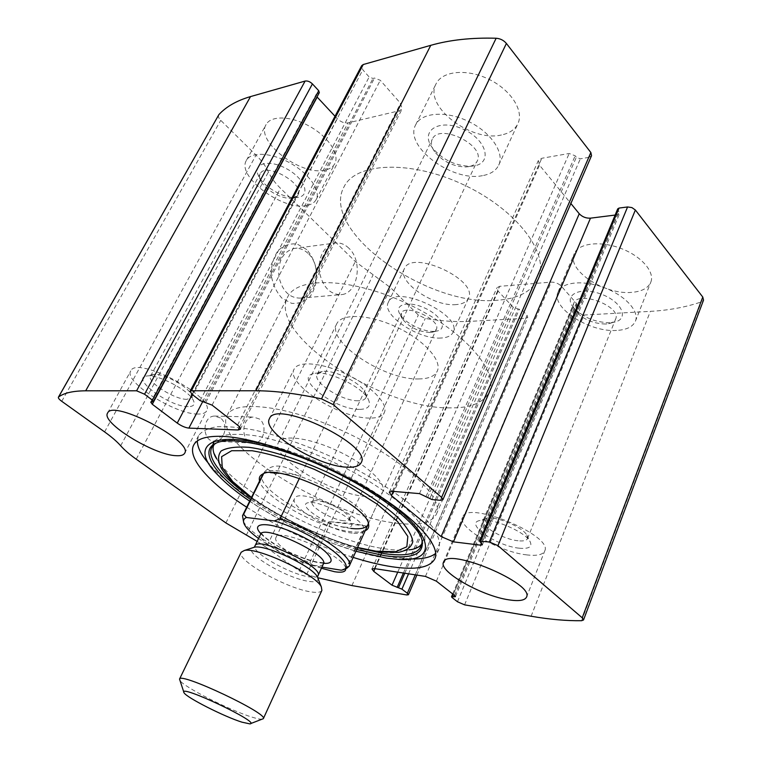 <?xml version="1.0" encoding="UTF-8"?>
<svg xmlns="http://www.w3.org/2000/svg" width="762" height="762" viewBox="0 0 762 762"><rect width="100%" height="100%" fill="white"/><g stroke="black" fill="none" stroke-linecap="round" stroke-linejoin="round"><path stroke-width="0.57" stroke-dasharray="3.81 2.86" d="M457.467 601.751L577.453 312.391L584.025 315.039L650.348 311.353C668.779 310.353 685.8 307.2 701.392 301.885L703.526 300.114M257.156 541.401L266.348 547.421L390.735 287.817L418.348 315.02L425.263 318.449C441.208 321.116 456.238 322.088 470.345 321.345L525.885 318.259L527.752 317.344L527.047 315.297L522.542 310.439L513.255 307.334L498.1 291.084L496.957 287.731L499.662 286.322L551.212 282.121C555.146 282.102 558.508 283.445 561.299 286.16L576.339 303.266L576.824 304.848L572.653 306.286L577.453 312.391M266.348 547.421L299.142 570.843L306.657 574.491L317.773 577.739M218.637 114.948C217.97 116.405 218.665 118.205 220.742 120.339L256.032 155.115C261.833 160.868 265.967 166.487 268.443 171.964C270.929 177.422 274.949 182.87 280.492 188.319L355.311 261.537L390.735 287.817M306.781 249.612L297.256 244.088C290.189 243.173 283.826 245.326 278.159 250.536C273.548 257.318 271.224 265.405 271.196 274.806C272.71 284.112 276.273 291.884 281.892 298.123L291.608 303.333C298.656 303.924 304.895 301.562 310.325 296.266C314.706 289.55 316.906 281.654 316.944 272.577C315.544 263.557 312.163 255.899 306.781 249.612M220.399 417.957L214.446 416.062C201.444 416.309 202.12 442.474 215.075 441.217C224.771 441.322 228.752 423.796 220.399 417.957M246.688 507.206C280.016 528.495 315.506 545.23 353.149 557.403M321.412 568.252C298.637 560.765 272.329 543.249 275.949 537.591C278.53 526.656 346.281 556.784 345.71 568.69M631.727 292.36C604.218 295.142 566.061 269.719 574.329 253.565C578.501 243.288 599.913 240.506 620.573 248.288C641.28 255.937 655.196 272.024 650.748 282.331C648.043 288.207 641.699 291.551 631.727 292.36M456.228 304.59C433.807 307.038 396.764 281.759 404.374 268.719C411.623 248.898 479.127 280.159 468.382 298.39C466.563 302.038 462.515 304.105 456.228 304.59M501.434 134.969C470.906 142.504 423.291 106.061 436.093 83.782C442.284 70.895 466.896 68.399 488.966 79.305C511.121 90.049 524.218 110.976 517.855 123.758C514.95 129.569 509.473 133.302 501.434 134.969M324.936 170.107C301.057 176.279 255.194 141.456 266.1 124.549C271.024 115.186 291.608 115.91 310.115 126.606C328.689 137.17 339.871 154.543 334.785 163.687C332.975 166.992 329.689 169.135 324.936 170.107M152.876 401.812L319.326 92.64M318.649 93.135L316.259 94.231L317.021 96.936M335.023 116.253L337.299 118.691C340.757 121.958 344.329 123.368 348.005 122.892L399.593 110.69L402.107 108.918L400.545 103.337L380.276 80.286L374.513 78.048L372.98 78.467L369.151 76.981L362.817 69.818L361.674 65.694M440.55 500.32L588.959 157.353L591.541 155.667M588.959 157.353L580.33 158.82L576.339 157.267L575.177 155.791L569.185 153.476L541.811 158.277L538.382 160.506L539.525 165.221L570.871 203.511M615.134 215.065L617.62 214.751L619.573 213.589L617.715 208.864M259.432 419.005L253.403 417.033C240.24 417.3 240.897 444.503 254.013 443.179C263.823 443.265 267.862 425.063 259.432 419.005M308.01 253.327C303.514 249.193 298.637 247.602 293.37 248.564C282.569 252.365 277.749 261.795 278.911 276.844C282.445 291.389 289.836 298.466 301.085 298.085C317.392 296.304 322.078 265.595 308.01 253.327M348.853 248.183C344.338 243.869 339.414 242.202 334.099 243.183C323.202 247.088 318.335 256.861 319.488 272.482C323.031 287.598 330.479 294.97 341.824 294.599C358.264 292.789 363.017 260.956 348.853 248.183M197.882 414.052C175.279 414.547 123.215 381.552 130.75 370.913C136.712 355.254 216.789 397.869 206.521 411.023C205.321 413.128 202.444 414.147 197.882 414.052M188.243 406.622C169.907 407.165 129.54 377.666 146.961 375.999C157.658 373.856 189.548 390.801 193.481 400.641C195.224 404.603 193.481 406.594 188.243 406.622M186.919 399.307C174.746 399.783 146.371 381.705 150.581 375.99L153.553 374.428C162.268 372.694 187.89 386.324 191.129 394.364L191.433 397.64L186.919 399.307M292.884 198.12L291.37 198.301C281.807 199.225 265.395 190.033 260.995 181.223C259.442 178.26 259.185 175.765 260.233 173.746C265.595 161.601 305.229 184.013 297.942 194.977L292.884 198.12M298.123 197.348L296.266 197.577C284.464 198.711 264.366 187.442 258.918 176.565C251.717 163.849 267.843 158.582 286.093 168.478C304.448 178.079 311.201 195.434 298.123 197.348M306.467 205.559C282.74 210.969 236.001 176.374 246.459 160.296C251.136 151.371 271.758 152.533 290.541 163.268C309.401 173.879 321.021 190.9 316.154 199.596C314.43 202.749 311.201 204.73 306.467 205.559M369.437 418.071C339.662 418.433 285.14 383.543 294.151 369.075C298.142 360.502 322.831 362.75 347.291 374.628C371.799 386.391 388.706 404.203 384.324 412.575C382.314 416.376 377.352 418.214 369.437 418.071M359.426 409.365C334.166 409.956 291.503 376.018 315.154 373.342C328.774 370.684 361.817 386.639 368.046 398.869C371.475 405.717 368.598 409.223 359.426 409.365M358.073 400.764C342.033 401.241 312.249 382.095 317.249 374.294L322.307 371.494C333.404 369.341 359.921 382.143 364.998 392.097L365.865 397.754C364.808 399.764 362.207 400.774 358.073 400.764M468.659 166.659L465.896 166.964C453.161 166.611 442.732 161.525 434.607 151.705C431.397 147.037 430.625 142.885 432.283 139.246C439.055 122.492 486.242 145.542 477.164 161.144C475.698 164.03 472.869 165.868 468.659 166.659M474.021 165.897L470.611 166.278C454.962 165.859 442.16 159.61 432.187 147.533C419.805 130.969 438.798 118.281 462.582 128.93C486.537 139.16 493.109 163.116 474.021 165.897M482.47 175.651C452.009 182.242 403.422 145.971 415.738 124.701C421.643 112.366 446.294 110.49 468.706 121.539C491.195 132.426 504.806 152.981 498.7 165.183C495.91 170.736 490.499 174.231 482.47 175.651M352.215 533.086C330.308 530.962 289.255 506.673 294.542 498.653C298.313 485.689 371.046 519.665 363.312 530.781C362.093 533.057 358.388 533.829 352.215 533.086M344.491 527.133C327.117 525.58 295.78 504.577 308.381 502.672C316.992 500.158 347.863 514.588 351.377 522.761C352.987 526.304 350.691 527.761 344.491 527.133M343.452 520.703C331.651 519.694 309.258 506.416 312.21 502.072L314.239 500.834C321.278 498.796 346.119 510.397 348.996 517.065L349.31 519.408C348.663 520.627 346.71 521.056 343.452 520.703M429.949 332.489C418.062 331.68 408.756 327.031 402.041 318.535L401.298 313.239C404.993 303.085 441.808 320.164 436.293 329.489L431.692 332.308L429.949 332.489M434.226 331.356C423.196 332.175 404.574 322.869 399.907 314.192C393.792 304.257 408.518 300.38 425.005 308.172C441.608 315.735 448.027 329.432 436.388 331.127L434.226 331.356M441.007 338.033C418.643 339.852 381.019 314.696 388.325 302.333C395.097 283.435 463.363 315.097 453.028 332.365C451.285 335.823 447.275 337.709 441.007 338.033M526.818 554.898C499.31 552.059 456.848 527.256 462.667 517.046C466.925 499.843 553.812 535.629 544.687 551.059C542.792 554.793 536.829 556.069 526.818 554.898M519.074 548.173C496.557 546.059 463.934 523.361 479.87 520.503C490.699 517.255 524.494 531.2 529.895 541.22C532.762 546.792 529.152 549.107 519.074 548.173M518.065 540.772C503.234 539.41 480.022 525.828 483.26 520.294L486.356 518.284C495.214 515.645 522.37 526.847 526.78 535L527.504 538.61C526.504 540.61 523.351 541.325 518.065 540.772M605.619 324.021C593.055 323.66 583.044 319.335 575.596 311.058C573.481 308.124 572.891 305.495 573.824 303.162C578.082 289.874 622.049 306.591 615.591 319.145C614.572 321.459 612.219 322.974 608.543 323.698L605.619 324.021M609.857 322.764C594.408 322.326 582.111 317.021 572.957 306.829C563.318 294.446 580.758 286.207 601.666 294.332C622.735 302.133 629.593 319.764 613.467 322.345L609.857 322.764M616.515 330.441C588.978 332.461 550.212 307.105 558.155 291.732C562.118 281.94 583.54 279.749 604.428 287.741C625.373 295.599 639.661 311.42 635.394 321.24C632.793 326.831 626.497 329.898 616.515 330.441M410.042 558.917L396.021 557.641C338.985 550.05 246.24 504.52 211.465 466.63L209.36 464.306M197.31 440.998L198.625 435.54C201.92 431.159 208.016 428.234 216.903 426.758C227.352 426.215 240.135 427.387 255.26 430.254C279.93 435.978 306.6 445.408 335.28 458.534C363.617 472.354 387.772 486.956 407.737 502.329C419.471 512.15 428.387 521.246 434.502 529.609C438.893 537.362 440.379 543.878 438.969 549.145L435.712 553.383M387.448 549.192C332.051 542.449 237.258 492.947 216.865 459.048L221.656 468.868C240.059 499.51 328.07 545.44 378.762 551.726C386.391 552.783 392.897 552.993 398.307 552.374L408.899 549.831C402.927 550.535 395.783 550.316 387.448 549.192M213.722 452.818L212.684 445.122M214.227 441.15L221.875 435.893C229.991 433.921 240.983 433.845 254.841 435.673C284.559 440.931 324.841 456.181 359.74 475.678C385.153 490.509 405.127 505.901 416.633 519.208C422.72 527.59 425.453 534.629 424.834 540.334C422.358 545.135 417.052 548.297 408.899 549.831M365.179 530.771C361.988 532.162 357.188 532.467 350.777 531.676C320.05 528.561 262.852 497.072 259.566 480.984M350.901 528.409C317.44 525.285 254.689 487.956 262.499 475.021M263.347 473.783L265.252 472.421C280.768 461.343 367.274 502.234 368.198 521.084L368.322 523.275M497.7 300.199C428.501 307.553 319.678 231.277 343.976 186.928C355.521 162.439 410.728 159.601 464.048 184.966C517.493 210.064 550.05 254.394 538.153 278.711C531.771 291.503 518.293 298.666 497.7 300.199C428.501 307.553 319.678 231.277 343.976 186.928C355.521 162.439 410.728 159.601 464.048 184.966C517.493 210.064 550.05 254.394 538.153 278.711C531.771 291.503 518.293 298.666 497.7 300.199M398.964 523.427C330.994 517.531 210.779 444.598 227.143 415.395C234.401 398.974 289.341 405.508 347.234 432.978C405.213 460.277 444.779 498.415 436.35 514.283C431.816 522.618 419.357 525.656 398.964 523.427M365.503 496.414C331.784 494.328 269.71 456.524 278.454 442.522C282.226 434.121 309.963 437.779 338.347 451.256C366.789 464.639 387.048 483.67 382.762 491.833C380.695 495.7 374.942 497.234 365.503 496.414M321.926 567.128L312.925 565.69C292.598 558.803 274.472 549.745 258.556 538.515M342.852 569.662L341.138 570.176M312.925 565.69L309.867 562.508C281.349 552.536 248.698 532.476 243.154 521.046M419.1 378.933C384.943 380.505 326.06 341.824 336.775 323.755C341.681 313.077 369.513 314.22 396.792 327.203C424.129 340.043 442.522 360.75 437.226 371.227C434.664 376.209 428.625 378.781 419.1 378.933M309.867 562.508L328.832 521.618L353.101 523.589L365.922 525.971L346.796 568.29M263.576 473.697L264.319 472.183L270.481 472.659M299.352 478.441L301 475.012C284.312 464.134 272.091 463.182 264.319 472.183M450.075 407.889C381.362 409.08 267.081 334.289 287.731 296.904C297.313 276.12 352.482 277.587 407.994 303.971C463.62 330.127 499.453 371.675 489.147 392.106C483.613 402.85 470.592 408.108 450.075 407.889M328.832 521.618L365.922 525.971M278.949 473.307L301 475.012M262.242 719.223C260.461 719.404 257.089 718.718 252.136 717.166C229.857 710.432 182.804 686.514 179.756 680.228M321.888 590.407C320.707 592.493 316.687 592.931 309.829 591.703C284.978 587.75 235.868 559.784 241.173 552.25M531.114 616.239L650.348 311.353M464.582 604.857L584.025 315.039M351.93 585.578L470.345 321.345M306.657 574.491L425.263 318.449M406.746 594.96L525.885 318.259M581.625 620.706L701.392 301.885M61.741 401.298L220.742 120.339M104.604 431.911L256.032 155.115M120.672 445.77L268.443 171.964M136.217 459.172L280.492 188.319M225.904 522.951L355.311 261.537M246.278 535.276L373.151 274.768M299.142 570.843L418.348 315.02M415.271 574.853L527.047 315.297M408.556 573.824L522.542 310.439M404.774 573.243L519.379 309.162M403.393 573.034L517.979 309.248M397.726 572.167L513.255 307.334M374.98 568.681L498.1 291.084M374.428 568.595L499.662 286.322M425.444 576.405L551.212 282.121M436.369 581.158L561.299 286.16M454.685 595.532L576.339 303.266M454.59 595.455L575.224 305.657M453.371 594.503L573.71 305.752M452.028 597.503L572.976 307.334M480.174 542.192L618.03 210.217M481.517 543.335L619.096 211.579M481.384 543.22L617.62 214.751M393.259 491.385L539.525 165.221M392.373 491.309L541.811 158.277M419.5 493.624L569.185 153.476M426.091 496.433L575.177 155.791M427.568 497.681L576.339 157.267M431.959 499.548L580.33 158.82M151.571 401.803L317.268 93.507M192.281 394.487L337.299 118.691M202.521 401.974L348.005 122.892M239.62 427.082L399.593 110.69M237.554 425.11L400.545 103.337M212.074 405.117L380.276 80.286M205.769 402.422L374.513 78.048M204.311 402.403L372.98 78.467M200.111 400.612L369.151 76.981M192.138 394.383L362.817 69.818M406.308 558.736L396.116 559.156L386.772 558.155C334.899 551.221 249.136 509.121 217.656 474.802L211.465 466.63M290.217 452.228C317.325 461.782 343.205 473.974 367.846 488.813M356.711 549.526C318.792 538.143 283.388 521.446 250.498 499.453M216.351 442.989L217.484 442.541C234.801 435.912 282.416 446.456 330.222 469.097C378.057 491.671 416.195 521.656 421.767 539.105L422.034 539.934M357.492 547.783C319.554 536.486 284.169 519.808 251.346 497.729M215.97 443.217L219.313 441.646C236.506 435.054 283.588 445.456 330.813 467.82C378.076 490.118 415.766 519.789 421.3 537.124L422.062 540.144M357.626 547.487C323.402 538.848 279.911 518.341 251.479 497.443M323.745 563.318L320.011 562.908C302.743 560.499 270.424 544.544 260.833 533.638M318.03 578.529C318.44 581.511 315.116 582.416 308.067 581.254C285.998 578.015 242.668 552.088 252.679 547.773M318.04 575.596C317.097 577.272 313.982 577.682 308.677 576.805C289.217 573.996 250.688 551.898 255.032 545.811M323.383 563.966C322.412 565.718 319.268 566.185 313.963 565.366C294.465 562.794 256.127 540.639 260.594 534.295M416.89 575.1L527.752 317.344M371.989 568.976L496.957 287.731M455.466 596.675L576.824 304.848M452.676 593.96L572.653 306.286M482.375 544.792L619.573 213.589M389.296 492.128L538.382 160.506M150.724 402.098L316.259 94.231M240.325 429.273L402.107 108.918M215.075 441.217L254.013 443.179M214.446 416.062L253.403 417.033M301.085 298.085L341.824 294.599M293.37 248.564L334.099 243.183M184.595 453.304L206.521 411.023M107.594 413.061L130.75 370.913M153.553 374.428L146.961 375.999M191.129 394.364L193.481 400.641M191.433 397.64L297.942 194.977M150.581 375.99L260.233 173.746M291.37 198.301L296.266 197.577M260.995 181.223L258.918 176.565M316.154 199.596L334.785 163.687M246.459 160.296L266.1 124.549M361.112 462.772L384.324 412.575M269.472 418.671L294.151 369.075M322.307 371.494L315.154 373.342M364.998 392.097L368.046 398.869M365.865 397.754L477.164 161.144M317.249 374.294L432.283 139.246M465.896 166.964L470.611 166.278M434.607 151.705L432.187 147.533M498.7 165.183L517.855 123.758M415.738 124.701L436.093 83.782M345.51 570.138L363.312 530.781M275.949 537.591L294.542 498.653M314.239 500.834L308.381 502.672M348.996 517.065L351.377 522.761M349.31 519.408L436.293 329.489M312.21 502.072L401.298 313.239M431.692 332.308L436.388 331.127M402.041 318.535L399.907 314.192M453.028 332.365L468.382 298.39M388.325 302.333L404.374 268.719M526.485 597.179L544.687 551.059M443.522 562.223L462.667 517.046M486.356 518.284L479.87 520.503M526.78 535L529.895 541.22M527.504 538.61L615.591 319.145M483.26 520.294L573.824 303.162M608.543 323.698L613.467 322.345M575.596 311.058L572.957 306.829M635.394 321.24L650.748 282.331M558.155 291.732L574.329 253.565M434.807 558.908L438.969 549.145M193.758 444.96L198.625 435.54M249.66 501.148C261.214 509.121 281.635 521.094 302.409 530.762L329.051 542.106L355.93 551.259M251.365 497.681C280.178 518.627 322.993 538.82 357.521 547.735M265.252 472.421L262.557 474.135M368.198 521.084L368.589 524.266M436.35 514.283L489.147 392.106M227.143 415.395L287.731 296.904M367.913 524.723L382.762 491.833M336.775 323.755L278.454 442.522M244.497 524.618L243.64 522.351M368.417 523.589L437.226 371.227M249.879 723.881L250.603 723.605M184.033 692.753L183.804 692.106M260.975 532.943L263.433 535.638C264.595 537.229 269.653 540.868 278.597 546.554C290.293 553.279 307.276 560.184 318.173 562.251L324.126 562.794"/><path stroke-width="1.14" d="M317.773 577.739L351.93 585.578L406.746 594.96L408.442 594.741L407.346 593.255L401.926 589.14L392.039 585.197L373.771 571.414L371.989 568.976L374.428 568.595L425.444 576.405L436.369 581.158L454.685 595.532L455.466 596.675L451.514 596.751L452.028 597.503L457.467 601.751L464.582 604.857L531.114 616.239C549.697 619.439 566.528 620.925 581.625 620.706L583.521 619.982L582.235 617.801L497.948 545.64L489.385 541.972L627.574 206.959L619.02 208.074L617.715 208.864L479.603 541.22L482.375 544.792L480.584 545.163L481.384 543.22M480.584 545.163L453.428 541.858L441.141 536.581L391.382 495.576L389.296 492.128L392.373 491.309L419.5 493.624L431.959 499.548L440.55 500.32L442.893 499.701L591.541 155.667L590.855 152.514L506.397 43.453C503.72 40.3 500.301 38.567 496.148 38.243C471.583 37.538 449.78 39.9 430.759 45.329L363.236 64.532L361.674 65.694L190.071 391.287L192.138 394.383L200.111 400.612L212.074 405.117L237.554 425.11C239.792 426.92 240.716 428.301 240.325 429.273L238.154 429.987L239.62 427.082M442.893 499.701L441.589 497.405L333.165 404.593L321.526 398.869C296.047 393.44 274.158 390.744 255.87 390.773L191.395 390.782L190.071 391.287M58.407 397.192L58.579 397.002C63.989 392.954 73.019 390.887 85.687 390.811L136.589 390.801L144.561 394.221L312.42 83.915C310.001 81.62 307.562 80.667 305.105 81.067L250.507 96.593C236.82 100.584 226.285 106.585 218.894 114.595L58.407 397.192C58.083 398.059 59.198 399.431 61.741 401.298L104.604 431.911C111.633 436.959 116.996 441.579 120.672 445.77C124.358 449.942 129.54 454.419 136.217 459.172L225.904 522.951L257.156 541.401M583.521 619.982L703.526 300.114L702.774 297.047L635.365 210.007L631.908 207.588L627.574 206.959M353.149 557.403C367.284 561.851 380.248 564.966 392.02 566.757C415.633 570.252 429.892 567.633 434.807 558.908C441.255 545.611 414.566 516.15 365.95 487.699C317.468 459.238 255.927 437.626 222.466 436.369C206.654 435.835 197.091 438.693 193.758 444.96C186.7 458.029 210.102 483.565 246.688 507.206M508.854 599.846C481.384 595.951 438.169 571.29 443.522 562.223C447.018 546.678 534.962 583.502 526.485 597.179C524.742 600.504 518.865 601.389 508.854 599.846M345.71 568.69L345.51 570.138C344.405 572.157 340.776 572.691 334.623 571.729L321.412 568.252M346.558 467.154C316.973 466.134 261.214 431.597 269.472 418.671C276.025 398.697 373.142 445.494 361.112 462.772C359.283 466.182 354.425 467.639 346.558 467.154M176.193 455.695C153.857 455.133 100.698 422.51 107.594 413.061C112.681 398.926 194.12 441.693 184.595 453.304C183.509 455.181 180.708 455.981 176.193 455.695M479.603 541.22L489.385 541.972M144.561 394.221L152.4 400.155L153.448 401.612L150.724 402.098L152.286 404.27L177.241 423.101C181.423 426.025 185.299 427.701 188.89 428.111L238.154 429.987M312.42 83.915L318.716 90.707L319.326 92.64L153.448 401.612M317.021 96.936L335.023 116.253M570.871 203.511L579.244 213.751C582.282 216.903 586.026 218.38 590.474 218.161L615.134 215.065M209.36 464.306C201.435 455.324 197.425 447.551 197.31 440.998M435.712 553.383C430.578 557.47 422.024 559.318 410.042 558.917M215.97 443.217C210.388 445.637 214.065 455.6 216.865 459.048L213.722 452.818M212.684 445.122L214.227 441.15M259.566 480.984C258.737 477.869 259.728 475.593 262.557 474.135C278.406 462.782 367.675 504.987 368.589 524.266C369.199 527.285 368.056 529.457 365.179 530.771M262.499 475.021L263.347 473.783M368.322 523.275L367.913 524.723C365.979 528.276 360.312 529.504 350.901 528.409M258.556 538.515C251.317 533.2 246.631 528.571 244.497 524.618C242.726 521.16 243.383 518.789 246.478 517.503L274.31 520.922C315.792 533.162 361.559 567.9 341.138 570.176L321.926 567.128M274.31 520.922L280.025 518.77C315.982 530.771 355.14 558.108 349.215 566.118L346.796 568.29L342.852 569.662M243.64 522.351L242.526 515.693L243.592 514.407L246.478 517.503M243.592 514.407L263.576 473.697M280.025 518.77L299.352 478.441M270.481 472.659L278.949 473.307M241.945 722.166C224.257 716.68 186.299 697.459 184.033 692.753C176.917 682.885 262.385 723.281 249.879 723.881L241.945 722.166M183.804 692.106L179.527 679.085C180.013 671.798 269.034 713.88 263.328 718.69L250.603 723.605M179.527 679.085L241.173 552.25L244.269 550.507C257.375 546.725 316.211 574.538 321.354 586.94L321.888 590.407L263.328 718.69M333.165 404.593L506.397 43.453M441.589 497.405L590.855 152.514M85.687 390.811L250.507 96.593M136.589 390.801L305.105 81.067M582.235 617.801L702.774 297.047M497.948 545.64L635.365 210.007M321.526 398.869L496.148 38.243M255.87 390.773L430.759 45.329M191.395 390.782L363.236 64.532M58.579 397.002L218.894 114.595M407.346 593.255L415.271 574.853M401.926 589.14L408.556 573.824M398.516 587.654L404.774 573.243M397.135 587.426L403.393 573.034M392.039 585.197L397.726 572.167M373.771 571.414L374.98 568.681M454 596.875L454.59 595.455M452.485 596.617L453.371 594.503M480.803 540.953L619.02 208.074M453.428 541.858L590.474 218.161M441.141 536.581L579.244 213.751M391.382 495.576L393.259 491.385M152.4 400.155L318.716 90.707M152.286 404.27L317.173 97.117M177.241 423.101L192.281 394.487M188.89 428.111L202.521 401.974M249.66 501.148C236.41 492.166 225.733 483.384 217.656 474.802L217.656 474.802C185.337 442.627 216.589 426.253 290.217 452.228M367.846 488.813C435.102 529.285 442.065 563.909 396.116 559.156L386.648 558.155L355.93 551.259M250.498 499.453C214.522 475.04 197.348 449.628 217.484 442.541C232.972 436.397 281.626 446.608 329.956 469.678C378.457 492.385 416.985 523.38 421.767 539.105C425.177 553.936 412.89 559.479 384.896 555.746L356.711 549.526M422.034 539.934C422.891 552.564 410.489 557.174 384.839 553.745L357.492 547.783M251.346 497.729C218.142 475.002 201.168 451.437 216.351 442.989M251.365 497.681C237.468 487.67 227.562 478.069 221.656 468.868C217.77 461.458 217.58 455.514 221.085 451.037C226.847 447.656 236.21 446.418 249.184 447.342C270.853 450.38 299.361 459.448 328.441 472.773C357.188 486.785 382.2 503.006 398.164 517.76C406.994 527.152 411.88 535.115 412.794 541.668C411.442 547.154 406.613 550.726 398.307 552.374L377.838 551.85L357.521 547.735M251.479 497.443L232.772 481.594L222.247 467.458L221.609 456.667L231.686 450.713L252.07 450.733C270.31 453.895 291.017 460.077 314.192 469.268L347.815 485.651L376.914 503.958L397.678 521.646L407.832 536.448L406.841 546.754L395.621 551.717L376.095 551.202L357.626 547.487M260.833 533.638C249.05 521.427 270.624 521.541 298.694 534.895C326.86 548.068 340.681 564.642 323.745 563.318M252.679 547.773L254.327 547.24C265.328 544.106 313.106 566.69 317.459 577.082L318.03 578.529M244.269 550.507L254.327 547.24L255.032 545.811C257.737 535.743 324.374 567.242 318.04 575.596L317.459 577.082L321.354 586.94M255.032 545.811L260.594 534.295C263.481 523.875 329.87 555.26 323.383 563.966L318.04 575.596M408.442 594.741L416.89 575.1M451.514 596.751L452.676 593.96M408.899 549.831C413.566 549.793 424.034 546.297 422.062 540.144M349.215 566.118L368.417 523.589M242.526 515.693L262.547 474.917M324.126 562.794L323.383 563.966M260.594 534.295L260.975 532.943"/></g></svg>

